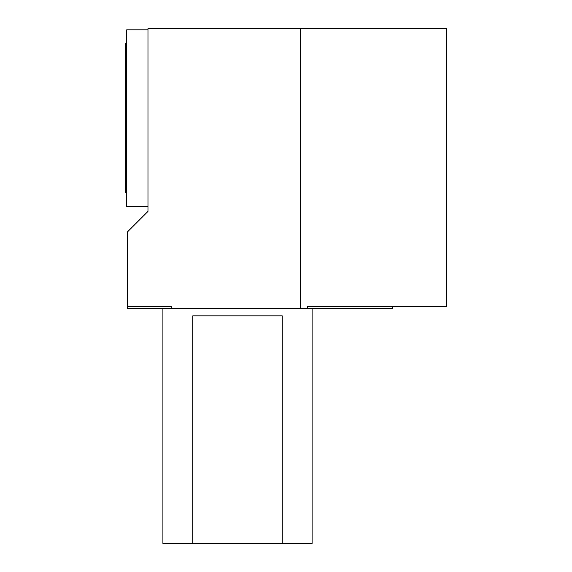 <?xml version="1.0" encoding="UTF-8"?>
<svg xmlns="http://www.w3.org/2000/svg" width="572" height="572" viewBox="0 0 572 572"><rect width="100%" height="100%" fill="white"/><g stroke="black" fill="none" stroke-linecap="round" stroke-linejoin="round"><path stroke-width="0.86" d="M300.6 28.6L446.41 28.6L446.41 306.52L307.679 306.52L307.679 308.38L300.6 308.38L300.6 28.6L147.976 28.6L147.976 211.39L127.456 231.91L127.456 306.52L171.192 306.52L171.192 308.38L300.6 308.38M127.456 306.52L127.456 308.38L171.192 308.38M307.679 308.38L392.321 308.38L392.321 306.52M312.097 308.38L312.097 543.4L282.225 543.4L282.225 315.844L192.785 315.844L192.785 543.4L162.913 543.4L162.913 308.38M282.225 543.4L192.785 543.4M126.712 192.743L125.59 192.743L125.59 43.522L126.712 43.522M147.976 206.449L126.712 206.449L126.712 29.816L147.976 29.816"/></g></svg>
